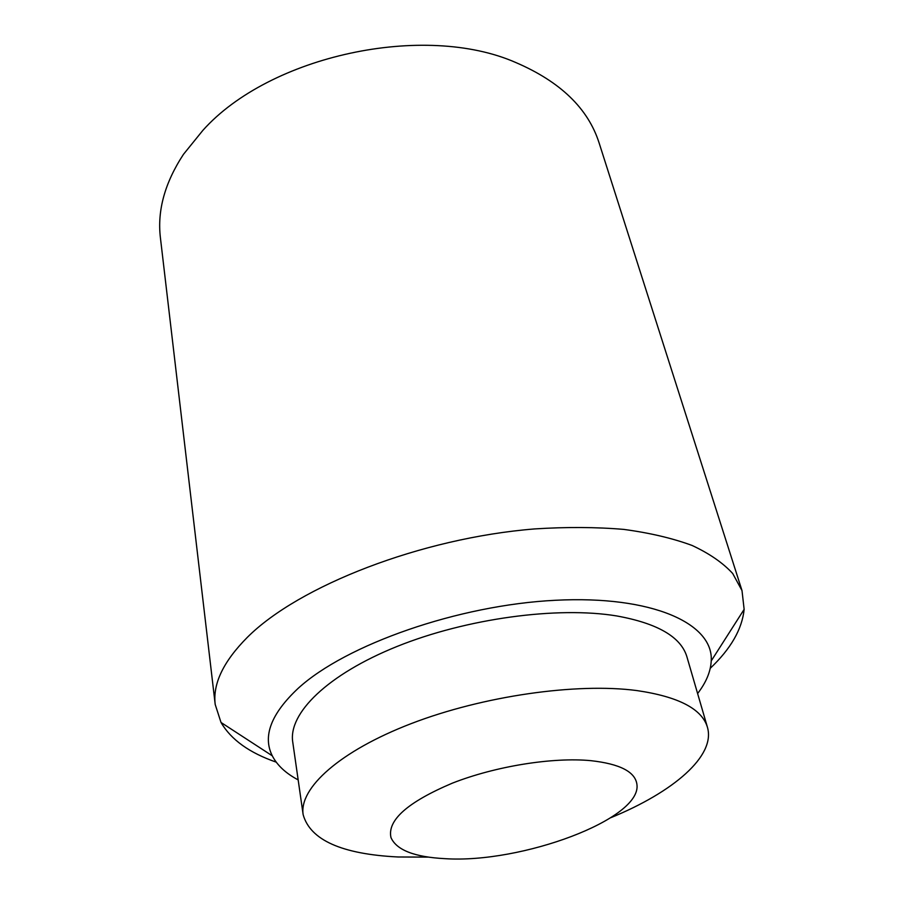 <?xml version="1.0" encoding="UTF-8"?>
<svg xmlns="http://www.w3.org/2000/svg" width="904" height="904" viewBox="0 0 904 904"><rect width="100%" height="100%" fill="white"/><g stroke="black" fill="none" stroke-linecap="round" stroke-linejoin="round"><path stroke-width="1.36" d="M710.261 668.293C730.827 648.789 742.116 629.15 744.139 609.364L742.003 590.594L732.703 573.509C722.963 562.887 709.414 553.53 692.046 545.44C672.565 538.253 649.795 532.897 623.737 529.394C596.075 527.055 566.412 526.896 534.727 528.919C421.174 538.027 298.67 585.939 247.267 637.41C223.333 661.547 212.643 683.91 215.208 704.487L221.017 722.465C231.04 739.653 249.436 752.874 276.217 762.14M697.606 693.549C706.148 682.463 710.691 671.593 711.222 660.926C713.663 623.692 652.665 595.25 555.406 600.279C458.339 605.058 345.87 644.631 298.184 688.317C271.076 713.719 262.454 736.229 272.296 755.823C277.189 765.315 285.811 773.349 298.173 779.903M742.003 590.594L599.092 142.877C588.086 108.48 560.401 81.744 516.048 62.636C424.338 22.148 269.674 55.585 202.892 130.345L183.467 154.335C164.844 182.766 157.16 210.553 160.403 237.718L215.208 704.487M303.145 814.64L292.738 742.014C288.229 713.414 327.35 674.52 397.003 646.484C466.509 618.449 557.576 606.155 616.686 615.94C657.558 623.331 680.972 636.947 686.904 656.79L707.425 727.234C701.945 708.872 678.407 696.645 636.823 690.566C576.662 682.599 483.075 695.944 411.365 723.55C339.508 751.156 298.919 788.198 303.145 814.64C310.219 840.065 341.848 854.178 398.02 856.981L428.36 857.116M610.946 817.634C673.277 792.13 715.889 755.947 707.425 727.234M444.96 858.664C414.461 857.082 396.46 850.042 390.969 837.567C387.161 820.267 407.614 802.142 452.316 783.169C495.369 766.219 552.785 756.998 590.911 760.671C619.918 763.903 635.252 771.813 636.924 784.389C642.111 819.047 521.359 863.715 444.96 858.664M272.296 755.823L221.017 722.465M711.222 660.926L744.139 609.364"/></g></svg>

